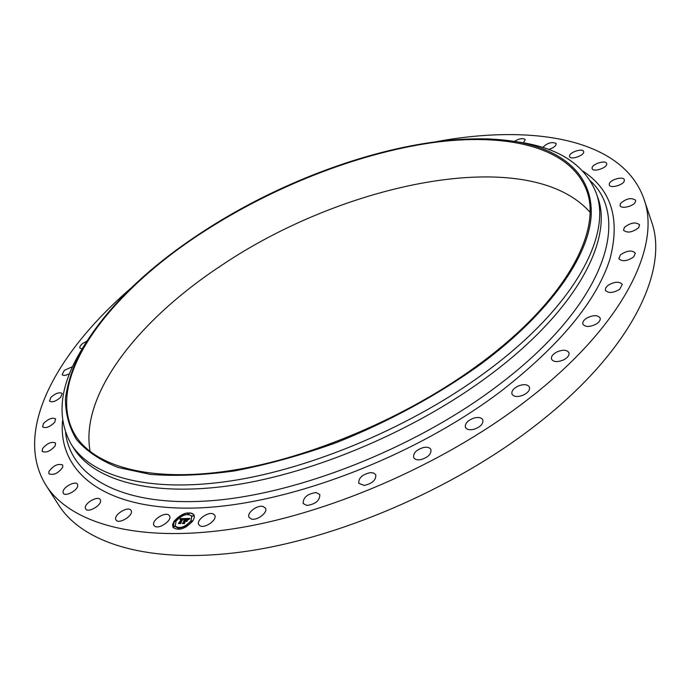 <?xml version="1.0" encoding="UTF-8"?>
<svg xmlns="http://www.w3.org/2000/svg" width="690" height="690" viewBox="0 0 690 690"><rect width="100%" height="100%" fill="white"/><g stroke="black" fill="none" stroke-linecap="round" stroke-linejoin="round"><path stroke-width="1.03" d="M169.041 515.309L169.473 515.835C172.767 520.398 158.088 530.179 154.379 525.866L153.999 525.383C150.713 520.803 165.246 511.092 169.041 515.309M436.839 141.562C532.395 123.967 622.82 138.474 643.917 198.936L651.394 221.257C669.593 270.152 630.927 352.219 534.025 426.549C452.355 489.745 336.979 538.994 242.88 551.819C148.583 564.601 82.783 543.073 58.771 505.192L46.058 485.381C12.153 431.052 57.512 351.495 131.1 288.049M643.917 198.936C661.77 246.718 622.207 327.974 524.003 402.399C441.238 465.672 324.654 515.611 230.012 529.308C135.171 542.961 69.535 522.434 46.058 485.381M515.059 141.502L522.761 142.692C560.487 148.98 584.879 165.531 595.944 192.355L597.437 196.581C613.867 238.352 577.202 310.181 489.365 375.369C416.372 429.999 315.037 473.09 232.806 485.277C150.429 497.412 93.202 480.111 73.347 447.689L70.984 443.877C57.02 418.442 59.4 389.057 78.142 355.712L82.041 348.976M595.944 192.355C612.306 233.927 575.486 305.61 487.433 370.815C414.25 425.445 312.725 468.648 230.408 480.99C147.945 493.272 90.752 476.152 70.984 443.877M480.964 364.027C437.986 394.973 387.59 422.366 335.392 442.997C300.607 455.417 266.987 464.724 234.548 470.908C203.429 475.22 175.346 476.376 150.299 474.375L118.059 467.466C100.162 460.342 86.336 451.062 76.564 439.625C69.086 427.222 65.386 413.543 65.464 398.587C67.525 383.148 72.717 367.201 81.049 350.744C106.346 307.697 147.03 267.962 203.102 231.547C300.814 167.73 430.689 127.158 517.069 141.847C562.523 149.928 593.072 174.786 591.175 215.461C588.915 256.076 550.223 312.484 480.964 364.027M203.55 231.762C272.826 186.964 356.316 153.818 431.121 142.856C505.209 132.402 569.655 146.151 586.457 190.009C602.482 230.357 566.188 300.159 480.076 363.596C408.687 416.622 309.957 458.6 229.934 470.718C149.773 482.784 94.168 466.337 75.106 435.002C42.073 379.293 109.952 291.87 203.55 231.762M90.166 451.622C79.402 393.731 139.863 319.151 221.024 265.728C343.542 182.721 528.514 143.425 589.967 212.158M194.373 516.06L193.088 515.991M192.268 515.939L191.587 515.896M183.894 515.249L181.78 515.033M486.502 138.863L491.116 139.044M100.576 500.474C101.715 505.365 87.828 513.248 85.655 508.927L85.344 508.03C84.344 503.07 98.118 495.334 100.274 499.638L100.576 500.474M514.317 141.39C518.69 138.776 522.183 138.043 524.805 139.208L525.185 139.725L523.391 142.804M77.763 485.751C77.435 490.607 65.145 496.981 63.299 493.255L63.032 491.659C63.471 486.769 75.659 480.507 77.496 484.225L77.763 485.751M542.737 147.496C547.144 143.028 551.577 141.657 556.036 143.391L556.149 143.624C556.166 145.909 553.647 147.867 548.602 149.488M62.73 467.251C58.193 473.375 53.587 475.539 48.912 473.771L48.895 471.52C53.475 465.422 58.081 463.266 62.704 465.069L62.73 467.251M569.552 156.397C568.457 152.68 582.653 147.695 583.611 151.481L583.654 151.636C584.853 155.345 570.544 160.382 569.604 156.587L569.552 156.397M55.209 445.826C50.404 451.251 46.066 453.097 42.185 451.372L42.573 448.517C47.394 443.118 51.724 441.281 55.571 443.023L55.209 445.826M592.072 167.946C592.184 163.91 605.768 159.735 606.665 163.487L606.734 164.142C606.7 168.179 593.003 172.397 592.141 168.645L592.072 167.946M54.717 422.271C49.844 427.015 45.799 428.559 42.59 426.894L43.487 423.496C48.378 418.778 52.414 417.252 55.597 418.916L54.717 422.271M609.356 183.652C610.624 179.417 623.484 176.036 624.329 179.745L624.269 181.013C623.061 185.265 610.107 188.663 609.287 184.963L609.356 183.652M60.66 397.337C55.847 401.425 52.121 402.684 49.482 401.106L50.982 397.216C55.795 393.153 59.513 391.911 62.143 393.49L60.66 397.337M620.448 203.498C626.261 198.435 631.324 197.349 635.628 200.238L635.249 202.248C632.946 206.586 620.862 209.191 620.051 205.56L620.448 203.498M69.638 373.618C65.886 375.567 63.385 375.912 62.16 374.644L64.317 370.34L72.64 366.614M624.433 227.329C630.703 222.594 635.757 221.749 639.587 224.802L638.681 227.683C632.394 232.444 627.339 233.298 623.51 230.253L624.433 227.329M82.127 348.821L79.928 348.096C79.428 346.889 80.376 345.328 82.774 343.422L86.681 341.214M620.5 254.8C627.046 250.487 631.997 249.909 635.352 253.066L633.696 256.922C627.132 261.251 622.173 261.838 618.818 258.698L620.5 254.8M608.045 285.315C614.652 281.546 619.396 281.244 622.294 284.418L619.646 289.352C613.022 293.129 608.261 293.44 605.38 290.283L605.691 287.859L608.045 285.315M586.776 318.064C593.202 314.916 597.644 314.89 600.11 317.987C600.654 319.996 599.36 322.023 596.246 324.059C589.795 327.207 585.353 327.241 582.895 324.162C582.351 322.135 583.645 320.1 586.776 318.064M556.821 351.969C562.824 349.494 566.861 349.727 568.94 352.659C569.552 355.195 567.792 357.601 563.644 359.878C557.624 362.345 553.596 362.121 551.543 359.205C550.913 356.652 552.673 354.246 556.821 351.969M518.811 385.77C524.184 383.976 527.721 384.425 529.437 387.099C530.101 390.238 527.816 393.015 522.58 395.422C517.207 397.199 513.67 396.759 511.98 394.102C511.299 390.945 513.584 388.168 518.811 385.77M473.901 418.062C478.463 416.915 481.448 417.519 482.845 419.874C483.509 423.677 480.68 426.782 474.349 429.18C469.795 430.31 466.828 429.706 465.44 427.377C464.767 423.565 467.587 420.46 473.901 418.062M423.738 447.448C427.395 446.861 429.784 447.56 430.905 449.535C431.491 454.055 428.119 457.427 420.788 459.643C417.148 460.213 414.776 459.514 413.672 457.565C413.069 453.037 416.424 449.664 423.738 447.448M370.358 472.624L373.773 473.047L375.774 474.772C376.188 480.024 372.307 483.578 364.148 485.441L358.8 483.311C358.369 478.049 362.224 474.496 370.358 472.624M316.037 492.548L319.815 494.532C319.927 500.509 315.615 504.157 306.877 505.468L303.16 503.51C303.031 497.533 307.326 493.876 316.037 492.548M263.028 506.469L265.4 508.107C268.246 512.282 257.267 520.89 251.427 519.018L249.116 517.414C246.278 513.205 257.172 504.675 263.028 506.469M213.452 514.05L214.694 515.189C217.799 519.57 204.939 528.868 199.988 525.78L198.806 524.685C195.71 520.277 208.449 511.057 213.452 514.05M131.135 510.583C134.093 515.301 118.568 524.9 116.006 519.915L115.894 519.717C113.1 514.904 128.53 505.477 131.057 510.436L131.135 510.583M192.898 520.898C185.3 528.997 178.667 531.179 173.018 527.462L172.586 524.624L174.087 521.174C181.712 513.127 188.327 510.988 193.925 514.74L194.339 517.509L192.898 520.898M190.888 520.924C184.894 527.298 179.676 529.023 175.226 526.082L176.062 521.14C182.074 514.8 187.283 513.11 191.699 516.06L190.888 520.924M185.058 518.57L183.79 519.639L183.79 518.984L182.867 518.88L180.383 523.261L178.503 523.287L181.806 519.191L180.219 519.794L181.996 518.914L180.03 519.76L180.194 518.63L185.058 518.57M185.127 518.82L183.833 519.794L185.127 518.82M183.713 519.303L182.954 519.173L180.487 522.873L180.677 523.555L178.581 523.589L180.521 523.46L182.902 519.07L183.713 519.303M189.776 518.449L188.37 519.561L188.12 518.846L186.68 518.794L185.532 520.519L186.8 518.992L188.258 519.346L186.835 519.096L185.895 520.51L187.585 519.872L186.559 521.416L185.334 520.829L184.308 523.158L182.281 523.184L183.273 522.692L184.325 521.114L183.6 521.252L184.506 520.838L183.549 521.062L184.713 520.527L185.507 518.509L189.776 518.449M189.75 518.785L188.405 519.751L189.724 518.716M186.749 521.588L187.732 519.941L186.749 521.588M185.481 521.131L184.428 522.71L184.618 523.503L182.238 523.538L184.454 523.408L185.446 521.028L186.326 521.114L185.446 521.028M189 513.533L187.801 513.929L189 513.533M192.467 520.898L191.259 521.295L192.467 520.898M193.502 515.62L192.294 516.008L193.502 515.62M178.986 528.6L177.779 528.997L178.986 528.6M186.447 526.298L185.231 526.694L186.447 526.298M174.51 521.166L175.709 520.769L174.51 521.166M180.495 515.844L181.694 515.447L180.495 515.844M173.388 526.453L174.587 526.056L173.388 526.453M184.515 520.855L185.903 519.242L185.662 518.777L189.379 518.716M184.428 521.286L184.334 520.596M182.997 523.175L184.325 521.114M186.576 521.39L186.274 520.812M185.895 520.51L187.197 520.458M185.532 520.519L185.998 520.691M180.28 519.458L180.349 518.897L184.773 518.794M181.91 519.363L181.996 518.914M179.202 523.279L181.806 519.191M180.625 523.555L180.547 523.098M184.575 523.503L184.489 522.968M193.994 514.869C191.518 512.153 187.223 512.325 181.116 515.387M180.702 515.62L174.242 521.433L173.095 527.591M175.303 526.211L175.381 526.349C177.261 528.575 180.651 528.471 185.55 526.047M185.877 525.866L191.044 521.192L191.768 516.198M187.93 514.033L189.155 513.8L189.086 513.334M191.389 521.399L192.622 521.166L192.562 520.691M192.424 516.111L193.657 515.887L193.588 515.413M177.908 529.092L179.141 528.859L179.072 528.376M185.36 526.798L186.015 527.013M186.36 526.824L186.533 526.082M174.579 521.64L175.795 521.416L175.734 520.933M181.556 516.327L181.72 515.611M180.564 516.318L181.185 516.543M173.449 526.936L174.674 526.703L174.613 526.22M590.554 181.039C631.721 219.092 604.449 306.032 496.584 386.547C413.784 449.069 295.165 495.317 207.759 500.949C120.034 506.658 70.561 475.936 65.55 432.578M583.05 171.198C611.521 189.905 620.465 219.273 609.882 259.285C596.565 300.935 560.323 344.879 501.164 391.101C411.714 458.979 281.391 507.098 191.371 508.116C100.921 509.306 57.813 470.037 62.574 420.564M81.049 350.744L78.142 355.712M517.069 141.847L522.761 142.692"/></g></svg>
